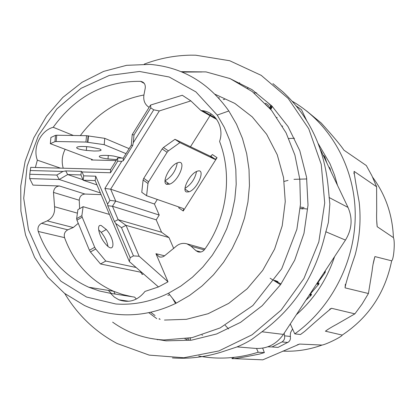 <?xml version="1.0" encoding="UTF-8"?>
<svg xmlns="http://www.w3.org/2000/svg" width="415" height="415" viewBox="0 0 415 415"><rect width="100%" height="100%" fill="white"/><g stroke="black" fill="none" stroke-linecap="round" stroke-linejoin="round"><path stroke-width="0.62" d="M265.341 103.319L266.42 103.657L266.197 104.222M268.246 106.479L269.127 104.741M277.194 117.611L276.831 117.372M323.098 155.091L324.831 156.932L324.151 157.306M324.831 156.937L326.833 162.939M328.742 166.944L330.039 168.469L330.672 171.006M325.049 271.104L325.412 271.218L324.857 272.997L317.817 282.771L319.052 283.113L318.668 284.327L310.306 293.945L311.561 294.245L311.079 295.371L305.891 300.221M317.511 282.558L317.817 282.771M303.075 304.511L302.302 305.684M202.629 335.175L201.923 335.092M187.326 338.547L186.958 339.828M187.056 339.491L184.882 338.936M126.808 295.895L126.492 295.563M274.611 280.296L278.009 281.645M302.997 208.947L300.17 208.527M270.113 278.226L280.53 284.695M328.654 328.924L325.407 331.196L342.204 335.081C342.178 336.57 326.398 344.377 322.056 345.062L299.599 344.066L297.264 344.839M376.675 220.121L377.194 226.683L393.42 237.624C395.21 241.307 393.819 259.484 391.661 260.822L374.911 256.579L373.184 263.852M325.407 331.196C328.016 329.23 331.725 326.973 336.534 324.426L354.882 313.849L331.538 308.288C328.058 310.861 319.099 318.575 304.662 331.414L300.47 334.526L294.775 333.868L290.287 323.939M256.537 348.481L258.197 352.236L264.371 352.615L259.551 354.042C241.743 357.657 232.519 359.157 231.881 358.539L262.82 359.831L299.599 344.066M258.197 352.236C238.236 358.441 218.415 359.706 198.723 356.039M157.539 339.797L156.901 339.387M115.168 294.064L113.731 291.335M292.207 101.224C329.308 122.544 354.389 165.751 355.214 212.879C355.925 259.998 332.057 307.292 294.775 333.868M354.882 313.849L362.113 304.019L368.427 293.514L372.12 270.855C372.634 265.875 373.562 261.113 374.911 256.579M377.194 226.683C376.623 221.854 376.457 216.614 376.701 210.965L376.602 186.755L354.125 171.359C353.99 172.614 355.676 182.911 359.193 202.261C361.102 219.955 359.743 237.556 355.105 255.054C348.792 273.423 345.446 284.358 345.067 287.86L368.427 293.514M376.602 186.755L371.964 175.861L366.331 165.559L343.926 150.163C340.642 145.214 333.079 136.167 321.231 123.032L306.431 110.831M233.759 357.59L232.426 357.533M250.603 359.317L262.82 359.831M337.509 185.365L334.526 175.125L329.972 163.671L318.201 143.58M224.593 99.429L223.234 99.527M296.336 314.741C314.103 299.075 326.854 279.7 334.583 256.62M284.187 333.209L284.534 335.818C285.012 338.469 284.161 340.507 281.977 341.95L272.027 346.945L267.81 346.81M292.565 328.976L290.687 332.374L290.293 334.749L290.443 338.873L289.82 340.523L288.721 341.867L278.009 347.412L272.027 346.945M262.654 348.138L264.371 352.615M307.116 209.004L301.798 208.403M300.284 207.08L304.055 207.588M325.298 271.187L324.665 271.981M281.043 283.969L274.476 280.499M148.726 312.645L156.735 318.621M119.364 314.544C107.091 313.564 95.455 310.545 84.458 305.476L64.59 293.395L47.767 277.111L34.601 257.362L25.543 234.999L20.88 210.908L20.75 186.039L25.128 161.336L33.838 137.733L46.563 116.138L62.857 97.39L82.123 82.253L103.651 71.385L126.617 65.316L150.106 64.392C182.605 67.261 208.844 82.787 228.831 110.976L236.477 124.158L242.464 138.465L246.676 153.664L249.021 169.502L249.446 185.697L247.942 201.975L244.523 218.046L239.258 233.635L232.234 248.466L223.586 262.28L213.471 274.849L202.069 285.956L189.588 295.433L176.256 303.137C157.679 312.158 138.714 315.96 119.364 314.544M215.079 94.272L234.817 103.408L252.242 116.88L266.653 134.284L277.246 154.769L283.554 177.553L285.255 201.597L282.216 225.791L274.59 249.109L262.721 270.378L247.169 288.773L228.696 303.386L208.107 313.714L186.413 319.317L164.465 320.058M150.801 107.853L133.983 134.953L133.293 142.713L153.732 109.814L150.801 107.853L150.552 105.068L132.214 134.621L131.28 145.193L123.25 158.12L117.715 157.991L110.582 169.486L30.731 167.349L29.761 174.269L56.798 175.063L62.992 171.431L30.108 170.513M107.563 204.175L109.928 200.378L104.876 188.452L121.735 161.321L117.678 161.222L110.515 172.759L82.066 171.96L83.7 175.846L95.735 176.199L107.563 204.175L107.76 205.705L112.47 206.276L115.707 201.083L110.649 189.178L159.319 110.94L190.859 100.886L200.943 110.535L202.453 110.681C215.696 112.024 224.453 127.566 219.577 141.453C232.748 175.483 226.829 218.612 204.605 249.457C202.811 251.729 200.611 252.528 197.997 251.858L195.953 250.67L191.076 246.225L186.968 243.849C182.756 242.702 178.948 243.688 175.545 246.806L164.138 256.133L162.81 256.807L161.025 257.129L159.261 256.849L155.941 253.69L168.008 281.827L158.463 286.941L144.985 291.423C137.713 300.574 129.008 303.36 118.882 299.796L114.358 297.124L110.572 293.338L99.434 291.003L88.753 287.237C64.558 276.224 47.72 257.627 38.232 231.446C37.36 227.788 38.486 225.07 41.609 223.296L47.232 220.884C52.684 218 55.128 213.279 54.573 206.727L53.488 192.42C53.914 188.467 55.895 186.319 59.428 185.977L32.951 185.1L29.683 178.58L29.761 174.269M133.454 255.894L121.476 227.633L115.712 223.446L130.186 257.689L133.454 255.894L139.15 256.247L126.03 225.371L118.145 219.675L112.47 206.276L156.206 219.836L159.225 215.053L115.707 201.083L109.928 200.378M115.842 303.993C133.786 305.238 151.345 301.653 168.526 293.234L180.857 286.065L192.394 277.251L202.93 266.938L212.278 255.277L220.272 242.474L226.761 228.732L231.627 214.296L234.791 199.413L236.197 184.343L235.819 169.341L233.671 154.676L229.801 140.592L224.287 127.327L217.237 115.095L195.906 91.881L169.185 76.998L139.487 71.463L109.311 75.437L81.06 88.328L56.86 108.927L38.455 135.529L27.136 166.073L23.717 198.287L28.479 229.786L41.168 258.187L60.964 281.251L86.491 297.015L115.842 303.993M121.476 227.633L126.03 225.371L168.967 237.546L161.57 232.244L156.206 219.836M115.712 223.446L114.431 221.496L118.145 219.675L161.57 232.244M114.431 221.496L107.76 205.705M104.876 188.452L110.649 189.178L154.442 204.019L157.316 199.454M133.293 142.713L132.717 145.504L123.234 160.755L121.735 161.321M153.732 109.814L159.319 110.94M133.983 134.953L132.214 134.621M150.552 105.068L182.284 95.253L190.859 100.886M132.717 145.504L131.28 145.193M123.234 160.755L123.25 158.12M117.678 161.222L117.715 157.991M110.515 172.759L110.582 169.486M62.992 171.431L65.726 170.913L81.371 171.343L82.066 171.96M29.683 178.58L59.21 179.493L67.681 174.544L65.726 170.913M56.798 175.063L59.21 179.493L100.373 192.934M82.964 179.721L67.681 174.544L80.951 174.928L81.371 171.343M80.951 174.928L83.176 180.229L95.165 180.598L129.371 261.606L158.463 286.941M83.7 175.846L83.176 180.229L96.986 184.903M95.735 176.199L95.165 180.598M130.186 257.689L129.371 261.606M168.008 281.827L139.15 256.247M200.943 110.535L216.765 119.473M173.729 248.528L168.967 237.546M159.225 215.053L154.442 204.019M166.809 184.364L167.727 182.906M190.485 146.734L210.032 115.671M210.353 115.157L211.126 113.928M179.156 207.09L178.699 207.811L183.248 211.007L217.04 157.674L215.354 159.298L214.84 159.313L179.903 142.625L168.391 150.868L167.084 152.315L148.637 181.754L147.973 183.451L146.599 195.709L183.596 208.641L183.248 211.007M35.374 167.473L37.355 160.164C32.495 147.574 40.634 130.616 53.208 127.281C75.706 96.259 104.813 80.946 140.529 81.345L140.773 81.366C144.119 82.097 145.608 84.359 145.24 88.156L143.943 94.885C143.139 100.461 144.866 104.622 149.125 107.366M73.414 135.487L53.208 127.281M63.225 168.22C61.394 161.814 62.037 155.501 65.155 149.291M37.355 160.164L60.471 168.142M80.328 135.591C96.923 113.404 118.125 99.875 143.922 95.009M50.329 143.678L50.905 137.469L55.522 135.352L56.736 135.233L86.528 135.689L104.767 138.34L104.196 144.664L85.947 142.049L56.155 141.525L54.941 141.64L50.329 143.678L92.462 159.625L91.456 159.983L116.117 160.564M136.338 299.049L134.621 297.124L110.572 293.338M132.069 296.725L122.622 294.515L113.528 291.247C90.117 280.659 73.792 262.794 64.553 237.645C63.703 234.133 64.787 231.529 67.801 229.827L73.242 227.529L78.248 223.322M79.628 208.667L79.239 200.222C79.644 196.43 81.558 194.376 84.976 194.054L101.094 194.63M169.771 294.832L167.847 295.335M149.691 338.246L166.088 340.839L191.424 340.191L216.604 333.982L240.555 322.356L262.192 305.71L280.524 284.695L294.681 260.2L303.988 233.308L308.008 205.233L306.566 177.252L299.775 150.619L288 126.508L271.835 105.924L252.061 89.692L229.599 78.394M239.621 82.663L239.574 83.244M247.542 88.167L248.419 88.016M329.842 204.139L328.234 187.362C324.473 148.43 309.403 116.631 283.03 91.964L272.904 83.602M172.443 357.927C188.618 359.068 204.761 357.175 220.884 352.252L236.503 347.111C242.085 344.875 247.226 342.271 251.921 339.299L263.587 330.573C294.152 307.51 314.368 276.644 324.24 237.971L328.389 222.409L329.842 204.144M144.233 64.128C159.287 58.406 174.772 55.418 190.687 55.169L195.771 55.211L229.703 60.735L261.206 75.348L288.192 98.428L308.719 128.707L321.236 164.335L324.717 202.951L318.819 241.904L303.925 278.47L281.121 310.13L252.087 334.786L218.902 350.934L183.85 357.761L149.213 355.121L117.092 343.495C95.196 331.782 77.755 315.13 64.776 293.535M256.714 92.887L253.944 92.887M237.043 346.888L255.593 348.413C267.099 348.968 276.369 344.305 283.398 334.407L345.462 240.083C351.967 229.412 352.817 218.523 348.009 207.412L320.25 149.11M306.576 120.392L301.492 109.71L296.289 105.986M101.26 225.547L106.307 229.49C115.686 240.129 114.872 255.344 105.337 243.698C98.91 236.348 96.135 223.721 101.26 225.547M107.983 246.344C107.158 241.613 104.896 236.949 101.203 232.353L98.635 229.827M105.784 261.056L100.503 263.971L90.434 251.962L89.417 250.266L76.941 220.163L76.63 218.658L77.921 209.642L83.104 206.68L81.874 215.67L82.186 217.18L94.719 247.309L95.746 249.021L105.784 261.056L136.12 267.483M143.398 273.822L142.205 274.471L141.199 272.816L140.286 272.126L100.503 263.971M109.456 214.436L83.104 206.68M116.714 159.609L108.004 158.945C93.183 157.088 98.63 154.007 113.586 156.035L122.342 158.099M99.828 149.011L101.182 150.033L100.497 150.562L98.63 150.915L94.055 151.024L86.33 150.406C70.799 148.508 75.203 145.027 90.947 147.112L99.828 149.011M104.767 138.34L129.132 148.648M126.025 153.654L104.196 144.664M185.017 188.379C191.242 184.41 195.081 178.787 196.528 171.519M186.553 191.969C181.277 190.651 190.003 173.454 197.104 171.281C206.4 167.51 197.758 189.167 189.001 191.834L186.553 191.969M165.025 180.779C171.826 176.712 175.898 170.757 177.241 162.913M166.763 184.348C161.144 182.927 169.828 165.279 177.407 162.846C187.414 158.675 179.005 181.168 169.553 184.177L166.763 184.348M146.599 195.709L141.774 192.306L143.092 180.027L143.751 178.336L162.146 148.938L163.448 147.496L174.98 139.3L179.903 142.625M174.98 139.3L210.198 156.185L210.711 156.17L212.397 154.556L217.04 157.674M108.351 290.412L111.329 293.457M219.068 97.426L219.084 98.48M267.654 104.118L267.187 105.301M270.487 105.654L269.397 107.791M270.362 108.927L271.716 106.271M271.918 106.354L270.513 109.114M270.819 109.477L272.318 106.531M323.944 155.625L323.472 155.879M324.053 157.093L324.722 156.725M324.359 157.742L325.028 157.373M329.36 167.318L328.991 167.473M329.562 168.666L330.039 168.469M330.132 168.687L329.666 168.884M329.873 169.325L330.273 169.159M324.525 271.903L325.246 272.292M325.147 272.52L324.39 272.11M324.079 272.577L324.857 272.997M319.675 279.845L319.4 279.694M317.21 283.02L318.798 284.119M318.679 284.332L317.076 283.222M316.769 283.694L318.341 284.783M312.443 291.221L312.013 290.92M311.359 292.523L311.084 292.331M309.948 294.059L311.229 295.179M311.084 295.376L309.813 294.266M309.502 294.738L310.705 295.791M190.132 340.357L190.573 337.945M188.493 340.233L188.851 338.277M159.485 318.73L159.23 319.13M159.049 319.011L159.246 318.699M342.204 335.081C368.665 317.537 385.151 292.783 391.661 260.822M331.538 308.288L329.65 309.242M234.247 357.346L231.881 358.539M281.977 341.95L287.86 342.479M290.438 336.472L284.534 335.818M175.566 303.474L172.464 298.276M354.125 171.359L353.938 173.75M345.347 284.259L345.067 287.86M284.151 181.397L288.026 180.395M293.981 179.337L306.815 178.953M294.526 138.278L288.757 138.48M393.42 237.624C392.528 214.903 385.592 194.77 372.618 177.226M282.848 351.116C296.123 351.738 309.191 349.721 322.056 345.062M160.154 319.363L159.427 318.819M155.044 315.525L150.655 312.236M200.824 251.993L195.953 250.67M204.263 249.897L191.076 246.225M164.594 255.816L155.941 253.69M140.529 81.345L144.316 83.451M91.456 159.983L91.523 159.267M38.232 231.446L64.553 237.645M67.801 229.827L41.609 223.296M73.242 227.529L47.232 220.884M77.418 213.144L54.573 206.727M53.488 192.42L79.239 200.222M84.976 194.054L59.428 185.977M202.027 71.961L182.164 72.091M261.948 331.777L283.398 334.407M345.462 240.083L325.723 231.72M329.012 197.462L348.009 207.412M140.286 272.126L141.007 271.737M95.746 249.021L90.444 251.972M89.417 250.266L94.719 247.309M82.186 217.18L76.941 220.163M76.63 218.658L81.874 215.67M88.494 135.855L87.913 142.221M85.947 142.049L86.528 135.689M56.736 135.233L56.155 141.525M54.941 141.64L55.522 135.352M147.973 183.451L143.092 180.027M143.751 178.336L148.637 181.754M167.084 152.315L162.146 148.938M163.448 147.496L168.391 150.868M214.84 159.313L210.198 156.185M269.786 108.253L270.979 105.918M323.622 156.19L324.193 155.874M329.111 167.727L329.567 167.536M270.715 108.237L269.568 107.459M228.577 328.939L225.205 325.334M282.677 126.217L282.356 126.01M217.237 115.095L228.831 110.976M168.526 293.234L176.256 303.137M202.453 110.681L215.878 118.285M197.997 251.858L198.469 251.983M204.984 248.912L186.968 243.849M159.251 256.844L160.216 257.077M140.773 81.366L144.171 83.254M118.882 299.796L128.951 301.29M88.753 287.237L113.528 291.247M112.636 322.144C127.747 332.965 144.819 338.91 163.858 339.978L192.14 337.623L220.137 327.933L252.865 305.539L281.712 268.764L296.875 229.313L300.481 204.232L299.796 179.197L294.904 155.106L286.06 132.805L271.56 110.38L252.33 91.627L230.081 78.596L206.048 71.909L181.158 71.676M106.307 229.49L101.203 232.353M90.434 251.962L95.735 249.005M141.199 272.816L141.842 272.468M108.004 158.945L108.31 155.521M86.33 150.406L86.668 146.682M87.534 142.169L88.11 135.804M185.002 189.064L189.001 191.834M165.025 181.028L169.553 184.177M215.354 159.298L210.711 156.17"/></g></svg>
